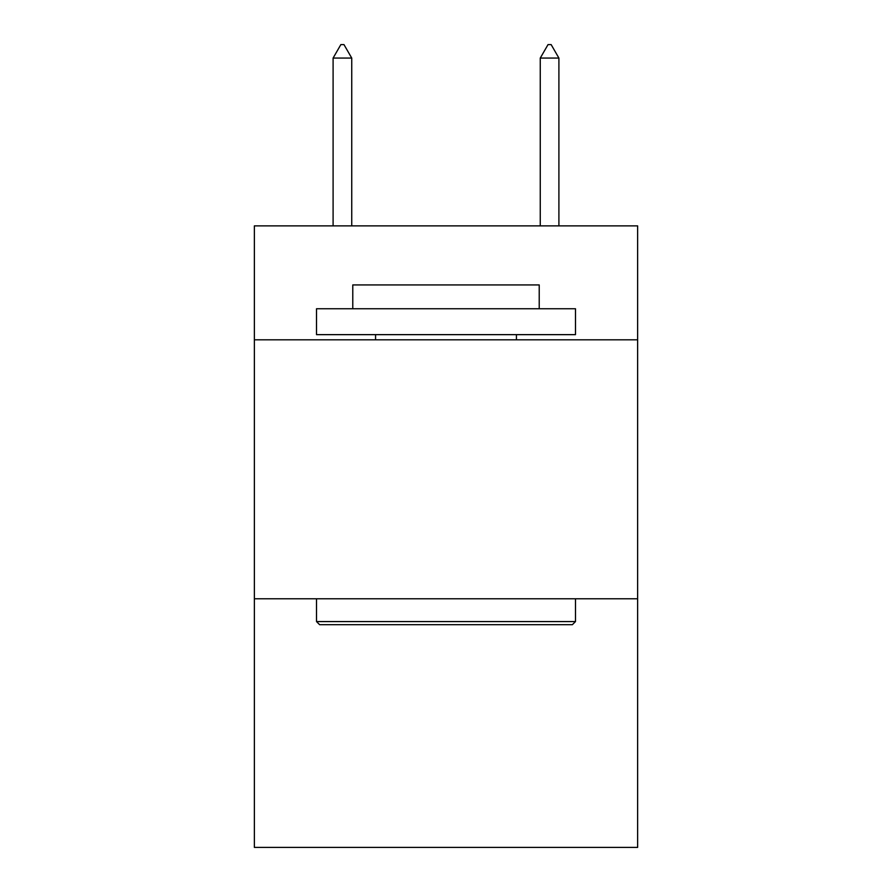 <?xml version="1.0" encoding="UTF-8"?>
<svg xmlns="http://www.w3.org/2000/svg" width="892" height="892" viewBox="0 0 892 892"><rect width="100%" height="100%" fill="white"/><g stroke="black" fill="none" stroke-linecap="round" stroke-linejoin="round"><path stroke-width="1.34" d="M637.635 339.819L637.635 225.877L254.365 225.877L254.365 339.819L637.635 339.819L637.635 847.4L254.365 847.4L254.365 339.819M637.635 598.788L254.365 598.788M319.626 624.69L316.515 621.579L575.485 621.579L572.374 624.69L319.626 624.69M575.485 308.743L575.485 334.645L316.515 334.645L316.515 308.743L575.485 308.743M352.775 308.743L352.775 284.927L539.225 284.927L539.225 308.743M575.485 598.788L575.485 621.579M316.515 598.788L316.515 621.579M516.435 334.645L516.435 339.819M375.565 334.645L375.565 339.819M351.738 58.069L343.966 44.6L340.856 44.6L333.095 58.069L351.738 58.069L351.738 225.877M333.095 58.069L333.095 225.877M548.034 44.6L551.144 44.6L558.905 58.069L540.262 58.069L548.034 44.6M558.905 225.877L558.905 58.069M540.262 225.877L540.262 58.069"/></g></svg>

